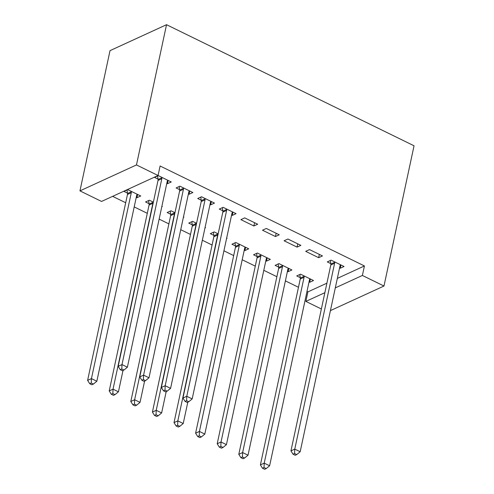 <?xml version="1.0" encoding="UTF-8"?>
<svg xmlns="http://www.w3.org/2000/svg" width="494" height="494" viewBox="0 0 494 494"><rect width="100%" height="100%" fill="white"/><g stroke="black" fill="none" stroke-linecap="round" stroke-linejoin="round"><path stroke-width="0.74" d="M112.632 196.359L125.692 202.75M134.207 206.918L147.292 213.315M159.136 219.114L168.886 223.881M180.736 229.679L190.486 234.452M202.336 240.245L212.087 245.018M223.93 250.81L233.681 255.583M242.196 259.751L255.281 266.149M263.796 270.317L276.881 276.714M285.396 280.882L298.475 287.28M306.99 291.448L307.904 291.892L305.866 301.402L324.861 292.683M101.548 201.441L79.954 190.875L110.02 50.641L166.534 24.7L414.046 145.792L383.98 286.026L362.386 275.461L364.424 265.951L160.105 165.996L158.068 175.506L101.548 201.441M321.366 308.985L305.866 301.402M161.779 206.801L162.328 206.548L161.878 206.331M149.046 203.676L145.551 201.966L149.367 200.212L153.362 202.163M189.758 191.005L189.06 194.284L192.876 192.53L179.921 186.189L176.099 187.942L179.594 189.653M189.06 194.284L188.393 193.957M204.973 227.938L205.523 227.685L205.072 227.462M192.24 224.807L188.745 223.097L192.561 221.343L196.556 223.3M232.958 212.136L232.254 215.415L236.07 213.661L223.115 207.319L219.293 209.073L222.788 210.784M232.254 215.415L231.587 215.088M245.598 247.29L244.901 250.569L248.717 248.815L235.762 242.474L231.939 244.227L235.434 245.938M244.901 250.569L244.234 250.242M279.271 234.792L266.309 228.456L262.493 230.204L275.448 236.546L279.271 234.792M288.799 268.427L288.095 271.7L291.911 269.946L278.956 263.611L275.133 265.364L278.635 267.075M288.095 271.7L287.434 271.379M322.465 255.929L309.503 249.587L305.687 251.341L318.642 257.683L322.465 255.929M307.904 291.892L326.898 283.173M337.334 278.388L364.424 265.951M340.946 264.969L340.243 268.248L344.059 266.494L331.104 260.153L327.281 261.906L330.782 263.617M340.243 268.248L339.582 267.921M310.393 278.993L309.695 282.265L313.511 280.518L300.55 274.176L296.733 275.93L300.228 277.64M309.695 282.265L309.028 281.944M300.865 245.364L287.909 239.022L284.087 240.776L297.048 247.111L300.865 245.364M267.198 257.856L266.494 261.135L270.317 259.381L257.355 253.045L253.539 254.793L257.034 256.503M266.494 261.135L265.834 260.813M257.67 224.227L244.709 217.885L240.893 219.639L253.854 225.98L257.67 224.227M226.573 238.503L227.123 238.25L226.672 238.028M213.84 235.372L210.339 233.662L214.161 231.908L218.157 233.866M211.358 201.571L210.654 204.849L214.476 203.096L201.515 196.754L197.699 198.508L201.194 200.218M210.654 204.849L209.993 204.522M183.373 217.366L183.922 217.119L183.478 216.897M170.64 214.242L167.145 212.531L170.967 210.777L174.962 212.729M168.164 180.44L167.46 183.712L171.276 181.965L158.321 175.623L154.499 177.377L158 179.087M167.46 183.712L166.799 183.391M137.61 194.457L136.912 197.736L140.728 195.982L127.767 189.647L123.951 191.394L127.446 193.105M136.912 197.736L136.245 197.415M79.954 190.875L136.474 164.934L158.068 175.506M136.474 164.934L166.534 24.7M335.296 287.891L362.386 275.461M330.43 310.609L383.98 286.026M319.346 254.404L318.642 257.683M297.752 243.838L297.048 247.111M276.152 233.267L275.448 236.546M254.552 222.701L253.854 225.98M334.617 263.24L330.801 264.994L290.954 450.868L294.77 449.114L334.617 263.24A2.692 2.106 65.3 0 0 334.654 262.277L334.599 261.863M294.578 453.523L293.053 454.221L295.214 455.277L296.74 454.579L294.578 453.523L294.77 449.114L300.167 451.757L340.014 265.883A2.692 2.106 65.3 0 1 340.366 265.068L340.564 264.784M330.801 264.994A2.692 2.106 65.3 0 0 330.832 264.031L330.381 260.486M290.954 450.868L293.053 454.221M296.74 454.579L300.167 451.757M299.827 274.51L300.284 278.048A2.692 2.106 -114.7 0 1 300.247 279.011L260.4 464.885L264.222 463.131L269.619 465.774L309.466 279.9A2.692 2.106 -114.7 0 1 309.812 279.091L310.016 278.807M304.051 275.887L304.1 276.294A2.692 2.106 -114.7 0 1 304.069 277.258L264.222 463.131L264.031 467.54L262.505 468.244L264.661 469.3L266.192 468.596L264.031 467.54M269.619 465.774L266.192 468.596M262.505 468.244L260.4 464.885M278.227 263.944L278.684 267.482A2.692 2.106 -114.7 0 1 278.653 268.446L238.8 454.319L242.622 452.566L248.019 455.209L287.866 269.335A2.692 2.106 -114.7 0 1 288.212 268.526L288.416 268.236M282.451 265.321L282.506 265.729A2.692 2.106 -114.7 0 1 282.469 266.692L242.622 452.566L242.431 456.975L240.905 457.679L243.067 458.735L244.592 458.031L242.431 456.975M248.019 455.209L244.592 458.031M240.905 457.679L238.8 454.319M256.633 253.373L257.084 256.917A2.692 2.106 -114.7 0 1 257.053 257.88L217.206 443.754L221.022 442L226.425 444.643L266.272 258.77A2.692 2.106 -114.7 0 1 266.618 257.961L266.822 257.67M260.851 254.756L260.906 255.163A2.692 2.106 -114.7 0 1 260.869 256.127L221.022 442L220.837 446.409L219.305 447.113L221.466 448.169L222.998 447.465L220.837 446.409M226.425 444.643L222.998 447.465M219.305 447.113L217.206 443.754M235.033 242.807L235.49 246.352A2.692 2.106 -114.7 0 1 235.453 247.315L195.605 433.189L199.428 431.435L204.825 434.078L244.672 248.204A2.692 2.106 -114.7 0 1 245.018 247.389L245.222 247.105M239.257 244.184L239.306 244.598A2.692 2.106 -114.7 0 1 239.275 245.561L199.428 431.435L199.236 435.844L197.711 436.542L199.872 437.604L201.398 436.9L199.236 435.844M204.825 434.078L201.398 436.9M197.711 436.542L195.605 433.189M213.439 232.242L213.89 235.786A2.692 2.106 -114.7 0 1 213.859 236.75L174.012 422.623L177.828 420.869L183.225 423.512L187.8 402.184M217.656 233.619L217.712 234.033A2.692 2.106 -114.7 0 1 217.675 234.996L177.828 420.869L177.642 425.278L176.111 425.976L178.272 427.032L179.797 426.334L177.642 425.278M183.225 423.512L179.797 426.334M176.111 425.976L174.012 422.623M226.629 210.407L222.813 212.161L182.959 398.034L186.781 396.281L226.629 210.407A2.692 2.106 65.3 0 0 226.66 209.444L226.61 209.03M186.59 400.69L185.065 401.387L187.226 402.443L188.751 401.746L186.59 400.69L186.781 396.281L192.178 398.924L232.026 213.05A2.692 2.106 65.3 0 1 232.371 212.235L232.575 211.951M222.813 212.161A2.692 2.106 65.3 0 0 222.843 211.197L222.386 207.653M182.959 398.034L185.065 401.387M188.751 401.746L192.178 398.924M191.839 221.676L192.296 225.215A2.692 2.106 -114.7 0 1 192.259 226.184L152.411 412.058L156.228 410.304L161.631 412.941L166.2 391.619M196.056 223.053L196.112 223.467A2.692 2.106 -114.7 0 1 196.075 224.43L156.228 410.304L156.042 414.713L154.517 415.411L156.672 416.467L158.204 415.769L156.042 414.713M161.631 412.941L158.204 415.769M154.517 415.411L152.411 412.058M205.029 199.842L201.212 201.595L161.365 387.469L165.181 385.715L205.029 199.842A2.692 2.106 65.3 0 0 205.066 198.878L205.01 198.465M164.996 390.124L163.465 390.822L165.626 391.878L167.151 391.18L164.996 390.124L165.181 385.715L170.584 388.358L210.432 202.484A2.692 2.106 65.3 0 1 210.777 201.669L210.981 201.385M201.212 201.595A2.692 2.106 65.3 0 0 201.243 200.632L200.792 197.087M161.365 387.469L163.465 390.822M167.151 391.18L170.584 388.358M170.239 211.111L170.696 214.649A2.692 2.106 -114.7 0 1 170.658 215.612L130.811 401.486L134.634 399.739L140.03 402.375L144.606 381.047M174.462 212.488L174.512 212.895A2.692 2.106 -114.7 0 1 174.481 213.865L134.634 399.739L134.442 404.141L132.917 404.845L135.078 405.901L136.603 405.204L134.442 404.141M140.03 402.375L136.603 405.204M132.917 404.845L130.811 401.486M183.435 189.276L179.612 191.024L139.765 376.897L143.587 375.15L183.435 189.276A2.692 2.106 65.3 0 0 183.465 188.313L183.416 187.899M143.396 379.553L141.871 380.257L144.026 381.312L145.557 380.615L143.396 379.553L143.587 375.15L148.984 377.786L188.832 191.913A2.692 2.106 65.3 0 1 189.177 191.104L189.381 190.82M179.612 191.024A2.692 2.106 65.3 0 0 179.649 190.06L179.192 186.522M139.765 376.897L141.871 380.257M145.557 380.615L148.984 377.786M148.645 200.545L149.095 204.084A2.692 2.106 -114.7 0 1 149.065 205.047L109.217 390.921L113.033 389.167L118.437 391.81L123.006 370.481M152.862 201.923L152.918 202.33A2.692 2.106 -114.7 0 1 152.881 203.293L113.033 389.167L112.848 393.576L111.317 394.28L113.478 395.336L115.003 394.632L112.848 393.576M118.437 391.81L115.003 394.632M111.317 394.28L109.217 390.921M161.834 178.704L158.018 180.458L118.171 366.332L121.987 364.578L161.834 178.704A2.692 2.106 65.3 0 0 161.871 177.741L161.816 177.334M121.796 368.987L120.27 369.691L122.432 370.747L123.957 370.043L121.796 368.987L121.987 364.578L127.384 367.221L167.231 181.347A2.692 2.106 65.3 0 1 167.583 180.538L167.781 180.254M158.018 180.458A2.692 2.106 65.3 0 0 158.049 179.495L157.598 175.957M118.171 366.332L120.27 369.691M123.957 370.043L127.384 367.221M127.044 189.974L127.501 193.518A2.692 2.106 -114.7 0 1 127.464 194.482L87.617 380.355L91.439 378.602L96.836 381.245L136.684 195.371A2.692 2.106 -114.7 0 1 137.029 194.562L137.233 194.272M131.268 191.357L131.318 191.765A2.692 2.106 -114.7 0 1 131.287 192.728L91.439 378.602L91.248 383.011L89.723 383.715L91.878 384.77L93.409 384.066L91.248 383.011M96.836 381.245L93.409 384.066M89.723 383.715L87.617 380.355M334.654 262.277L330.832 264.031M300.284 278.048L304.1 276.294M300.247 279.011L304.069 277.258M278.684 267.482L282.506 265.729M278.653 268.446L282.469 266.692M257.084 256.917L260.906 255.163M257.053 257.88L260.869 256.127M235.49 246.352L239.306 244.598M235.453 247.315L239.275 245.561M213.89 235.786L217.712 234.033M213.859 236.75L217.675 234.996M226.66 209.444L222.843 211.197M192.296 225.215L196.112 223.467M192.259 226.184L196.075 224.43M205.066 198.878L201.243 200.632M170.696 214.649L174.512 212.895M170.658 215.612L174.481 213.865M183.465 188.313L179.649 190.06M149.095 204.084L152.918 202.33M149.065 205.047L152.881 203.293M161.871 177.741L158.049 179.495M127.501 193.518L131.318 191.765M127.464 194.482L131.287 192.728"/></g></svg>
